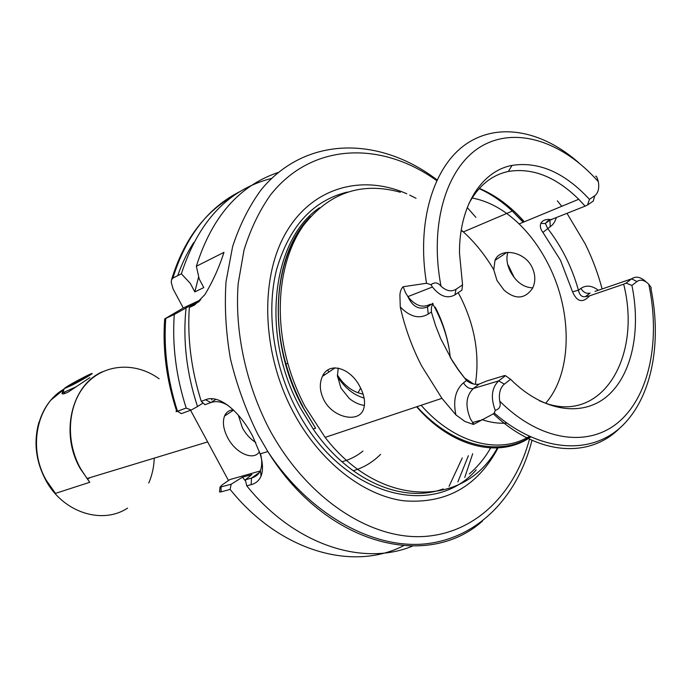 <?xml version="1.0" encoding="UTF-8"?>
<svg xmlns="http://www.w3.org/2000/svg" width="690" height="690" viewBox="0 0 690 690"><rect width="100%" height="100%" fill="white"/><g stroke="black" fill="none" stroke-linecap="round" stroke-linejoin="round"><path stroke-width="1.03" d="M233.255 409.826C229.106 410.127 226.199 412.206 224.535 416.053C222.344 422.133 223.388 429.353 227.683 437.719C235.54 453.132 253.506 461.282 259.466 451.734M238.335 415.164L242.406 427.852C245.899 434.2 250.367 439.099 255.826 442.54M450.165 357.248L458.419 369.797L466.526 380.552L458.384 370.03L452.364 360.922L440.712 338.643L435.528 325.464L431.354 311.949L431.466 307.24L432.966 303.246L427.507 306.921L428.214 314.079C419.218 319.272 409.903 316.891 400.26 306.947L399.915 295.251C400.088 291.568 401.157 288.731 403.141 286.738L426.524 283.271L430.965 284.72C434.588 281.925 437.943 282.426 441.031 286.229C446.361 291.033 451.364 292.043 456.047 289.274L462.559 284.884L461.921 290.119L454.857 294.915C447.336 298.994 439.858 296.364 432.432 286.997L430.965 284.72M473.858 424.264L493.359 413.828L494.558 412.525L495.213 410.317C490.512 397.509 491.668 387.702 498.689 380.889L505.468 375.679L504.562 375.567L486.916 380.923L479.179 384.089L473.349 388.505C465.931 395.853 465 406.082 470.571 419.184L473.858 424.264L473.366 424.436L464.905 421.461L455.892 414.888L441.928 398.328L421.599 365.898C411.973 347.173 404.858 327.517 400.26 306.947M497.016 280.571L493.747 269.73L495.015 260.354C499.698 247.581 524.21 250.634 532.102 267.315C535.569 274.896 535.69 281.934 532.464 288.42C524.823 299.21 515.352 299.779 504.045 290.128L497.016 280.571M507.892 252.324C506.055 258.017 506.865 264.373 510.324 271.403C516.025 281.986 523.494 287.471 532.732 287.877M364.432 405.453C359.223 404.745 354.177 402.417 349.287 398.484L340.946 388.091L337.419 375.843L338.229 368.072M360.197 387.237C351.098 368.236 329.121 360.922 322.42 376.369C319.211 383.459 319.686 391.29 323.852 399.872C333.046 418.226 359.154 423.22 363.544 409.144C365.579 402.908 364.458 395.603 360.197 387.237M498.042 447.922C477.471 486.579 445.921 504.192 403.383 500.768C362.854 495.239 319.539 461.507 293.25 412.068C261.726 352.875 259.552 278.217 285.91 232.797C312.277 187.197 361.802 173.932 406.807 193.787M409.679 195.089L416.01 198.263M497.343 447.957C465.284 507.728 380.345 509.125 325.111 437.382L305.006 406.419C297.77 392.705 292.043 378.327 287.808 363.276C273.464 311.802 280.149 258.5 303.307 225.621C329.147 192.657 361.491 181.53 400.338 192.243M472.098 197.996C488.718 201.126 504.39 209.777 519.113 223.94C530.765 235.316 540.563 248.918 548.524 264.753C572.674 312.001 572.338 372.841 545.747 403.15M324.24 375.153L323.782 374.049M458.169 292.663L460.817 297.632C474.97 326.318 479.826 355.221 475.367 384.339M468.7 203.981C478.325 185.895 491.53 175.053 508.323 171.456C532.387 167.506 555.855 176.778 578.738 199.272L585.137 206.146L547.636 220.998L545.402 223.517L547.696 228.545C561.712 246.589 571.958 267.151 578.436 290.231C579.54 295.07 581.834 297.226 585.318 296.691L589.605 295.829C582.696 303.324 577.013 301.978 572.553 291.801L560.487 260.268L542.918 232.409C540.477 229.218 539.787 226.208 540.848 223.362C542.702 220.024 546.342 218.816 551.741 219.731M567.094 213.486L585.172 243.837C592.313 258.293 597.971 273.335 602.129 288.963M228.519 405.763C222.18 401.77 216.306 400.7 210.89 402.555L204.947 404.72L201.247 401.304L205.491 399.743C219.567 393.861 240.18 412.422 252.583 436.011L260.139 453.865C262.924 463.016 263.226 470.425 261.062 476.091C259.224 480.507 255.921 483.371 251.16 484.665L246.761 485.864L245.347 479.809L251.479 478.092C255.921 476.712 258.905 474.151 260.44 470.408L260.967 468.915C262.096 464.396 261.941 459.342 260.51 453.753M490.133 447.922L489.745 449.483M412.37 546.161C362.664 566.645 294.544 545.014 246.761 485.864M63.653 390.428C60.401 394.585 62.022 395.06 68.526 391.86L89.864 377.637M192.579 305.411L192.734 304.247L199.634 301.012M203.162 403.081L202.636 403.271L202.317 402.296M211.821 399.907L211.442 398.734M245.649 481.102L242.423 477.204L251.902 474.522L245.347 479.809M201.247 401.304C191.234 369.607 187.257 338.324 189.319 307.473L194.649 304.989L204.818 294.716C212.787 281.511 219.17 267.401 223.957 252.368L196.365 266.262C211.813 216.936 239.094 185.679 278.217 172.466M196.365 266.262L199.22 279.002L203.8 287.592L194.83 291.887L198.686 276.638M462.274 457.936L449.043 486.364M468.363 455.736L457.858 481.948M260.19 470.985L229.787 479.602L221.732 485.225L219.981 487.183L231.176 484.233L242.423 477.204M194.83 291.887L190.293 283.374L181.367 273.818C198.375 221.205 228.433 189.405 271.541 178.434M231.176 484.233L230.115 489.408L221.102 491.875L219.515 491.97L219.61 490.944M472.693 453.735L464.75 477.471M403.417 545.799C352.944 571.656 280.097 551.638 230.115 489.408M181.367 273.818L172.905 278.079L171.551 279.735L171.224 282.331L173.147 289.076L183.264 307.99L164.668 318.918L174.26 314.493L192.734 304.247M190.569 410.265L228.485 480.516M199.091 301.539L189.319 307.473M202.636 403.271L197.521 406.539C186.567 373.135 182.746 340.317 186.05 308.068M177.304 410.671C175.717 411.594 175.545 411.87 176.787 411.49L186.188 408.057C176.079 376.49 172.103 345.302 174.26 314.493M186.188 408.057L191.147 410.058L181.306 413.638L180.72 413.267M197.521 406.539L191.147 410.058M557.356 200.825L561.755 206.301M506.909 423.134C498.784 423.669 490.409 422.496 481.793 419.589M589.605 295.829L623.682 284.185C642.58 359.205 599.489 428.076 539.321 400.692M465.164 378.405L473.694 384.071M494.256 413.051C539.08 452.079 589.648 455.443 620.508 427.438C651.438 399.243 662.348 343.922 650.877 288.282C651.74 288.403 651.032 287.057 648.764 284.237C644.503 280.019 640.57 279.114 636.965 281.52L631.919 285.427L626.089 283.072L623.682 284.185M631.919 285.427C641.148 330.32 632.1 374.739 607.347 396.069C582.653 417.312 543.272 411.964 510.583 379.302L504.364 384.114C500.181 387.754 498.62 393.421 499.707 401.123C501.104 406.031 499.603 409.092 495.213 410.317M505.468 375.679L510.583 379.302M594.72 195.779L593.262 201.092L587.535 204.973L589.45 199.332L594.72 195.779C598.213 193.062 599.42 188.37 598.351 181.712C597.143 177.356 596.238 175.553 595.634 176.304M587.535 204.973L585.137 206.146M462.559 284.884L459.48 253.083C459.143 205.948 481.594 171.008 512.075 165.384C538.925 161.279 564.713 172.595 589.45 199.332M360.629 388.091L358.032 392.765M337.384 375.144L341.852 381.173C348.234 388.41 355.307 392.705 363.069 394.076M337.462 376.568C344.759 387.884 353.634 395.051 364.087 398.061M435.269 307.205C442.212 320.85 446.913 335.176 449.363 350.184L450.346 357.558M626.089 283.072L631.6 278.838C636.051 275.871 640.907 276.932 646.176 282.003M212.692 398.794L211.589 399.2M200.842 299.753L183.264 307.99M181.306 413.638L177.494 411.257C167.48 379.966 163.565 349.028 165.764 318.452M221.102 491.875L221.016 487.071M479.179 384.089C474.979 384.916 470.77 383.735 466.526 380.552L463.49 382.821C466.181 387.254 469.467 389.151 473.349 388.505L498.689 380.889L504.364 384.114M572.553 291.801L578.436 290.231L580.911 288.394C586.146 284.866 591.951 285.488 598.325 290.274M542.918 232.409L552.44 224.931L554.674 221.792L556.252 217.893M85.232 376.516C73.347 382.648 66.335 386.685 64.187 388.617L70.967 385.693C84.603 378.931 99.912 369.4 87.768 375.274L85.232 376.516M76.288 386.745L62.963 392.731M78.056 381.734L86.535 376.878L86.578 376.248L69.862 385.21L69.69 385.917L78.056 381.734M70.13 385.693L69.862 385.21M78.789 381.32L78.281 380.397M64.049 389.074C36.786 404.228 27.591 448.198 46.256 480.283L55.467 493.393L89.769 482.267L80.273 468.614C59.754 433.277 71.596 384.96 102.344 371.815M159.123 378.793C136.025 361.974 105.139 363.345 86.509 383.606C67.793 403.719 64.894 440.462 80.523 468.527L87.044 478.532L207.655 441.919M154.267 458.125C153.948 466.966 152.111 475.263 148.764 483.017M127.547 508.116C102.241 524.943 63.075 512.567 45.85 480.361C35.751 461.256 33.439 441.893 38.925 422.271M428.878 305.014L427.507 306.921C419.115 310.198 412.586 306.765 407.902 296.614C415.242 305.765 422.668 308.318 430.172 304.264M403.141 286.738L405.496 292.655L407.902 296.614L432.432 286.997M529.48 439.133C514.507 495.023 473.366 535.328 420.003 536.648C366.821 537.881 305.075 496.119 269.022 428.619C245.606 383.226 234.583 330.803 238.171 283.581L244.027 250.056C250.47 229.304 259.233 211.011 270.333 195.167C311.802 142.321 381.415 140.812 436.658 180.573M482.465 521.097C427.429 570.449 325.844 545.359 267.841 451.553L257.819 434.338C245.873 410.153 236.739 384.942 230.408 358.697C225.846 332.356 224.388 306.679 226.027 281.667L232.616 246.572C239.715 224.931 249.254 205.956 261.251 189.647C306.041 135.369 379.785 136.301 436.994 179.857M476.238 469.881C432.621 520.001 340.644 495.541 296.657 409.558C273.413 365.579 265.943 312.018 276.5 269.902C289.101 226.527 312.743 200.583 347.398 192.053M310.552 216.479C271.739 254.386 266.469 340.713 302.617 406.91L315.615 428.24L313.165 428.999L300.193 407.712C260.216 335.004 271.791 239.87 319.427 207.793M302.979 406.807C295.812 393.24 290.145 379.008 285.962 364.113C269.816 307.723 280.183 248.987 309.137 218.092M479.377 188.37C495.696 195.27 510.695 206.405 524.374 221.766M479.145 188.629C490.806 193.864 501.872 201.351 512.325 211.088L523.149 222.266M334.322 368.374L334.132 367.865M461.256 230.029L463.378 231.909C475.031 242.518 485.148 255.128 493.747 269.73M619.62 428.231C589.243 458.85 537.251 455.659 493.359 413.828M87.449 479.102L90.278 477.549M362.966 451.088C356.687 456.168 349.675 459.721 341.93 461.748M51.526 399.553L63.963 389.376M172.905 278.079C185.869 236.411 208.199 207.578 239.904 191.587M177.735 275.646C181.944 263.494 187.283 252.445 193.761 242.501M353.151 470.761C363.596 467.708 372.747 462.231 380.604 454.331M426.524 283.271C416.337 222.025 433.277 167.006 465.698 144.348C498.266 121.707 542.547 130.746 578.798 162.788M530.705 437.012C499.862 458.609 452.148 447.896 416.656 406.781M648.764 284.237C660.442 339.083 650.04 393.99 619.836 421.012C589.726 447.931 540.658 442.1 499.707 401.123M441.031 286.229C428.809 222.853 447.215 165.626 482.103 145.875C517.077 126.003 563.618 142.312 598.351 181.712M529.351 436.382C499.241 454.805 454.719 443.653 421.124 405.289M467.242 207.543L475.884 217.35M431.354 311.949L428.214 314.079M455.892 414.888C452.933 400.459 455.469 389.772 463.49 382.821M594.996 291.422L631.6 278.838L636.965 281.52M580.911 288.394C583.283 292.344 586.336 293.914 590.079 293.103L585.318 296.691M215.927 399.329L210.89 402.555L205.491 399.743M259.337 472.529L251.479 478.092L251.16 484.665M549.956 220.162L550.241 226.829M454.857 294.915L456.047 289.274M55.467 493.393L46.118 480.326C27.134 448.233 36.518 404.305 63.998 389.264M233.574 410.136L224.535 416.053M473.366 424.436L472.547 422.504L480.378 420.357M506.848 252.402L495.015 260.363M322.42 376.369L335.15 367.822M260.139 453.865L267.841 451.553C309.396 514.74 373.092 549.361 425.678 543.832C478.463 538.14 517.767 496.257 531.99 440.298M514.24 277.578L508.263 265.184M287.808 363.276L285.962 364.113C290.093 379.026 295.7 393.274 302.772 406.859L315.615 428.24M523.425 222.154L512.325 211.088L463.378 231.909L461.17 230.572M449.363 350.184C446.81 335.202 441.893 320.919 434.631 307.335L432.665 303.798M578.738 199.272L519.113 223.94M327.767 370.082L328.811 372.082M441.928 398.328L325.111 437.382M233.858 195.555C204.352 212.304 183.583 240.362 171.551 279.735M176.787 411.49C166.514 380.242 162.469 349.382 164.668 318.918M508.323 171.456L512.075 165.384M416.95 406.677C452.597 446.421 499.612 457.047 530.429 436.882M313.165 428.999C348.26 480.792 402.796 503.847 443.213 488.934M469.26 473.978C477.644 466.828 484.777 458.143 490.65 447.948M219.998 487.192L219.506 491.953M260.44 470.408L261.053 476.091M549.921 220.222L545.471 223.206M545.402 223.526L540.848 223.362M89.769 482.267L87.044 478.532M64.187 388.617L62.911 392.903M65.033 393.559L64.446 392.498"/></g></svg>
